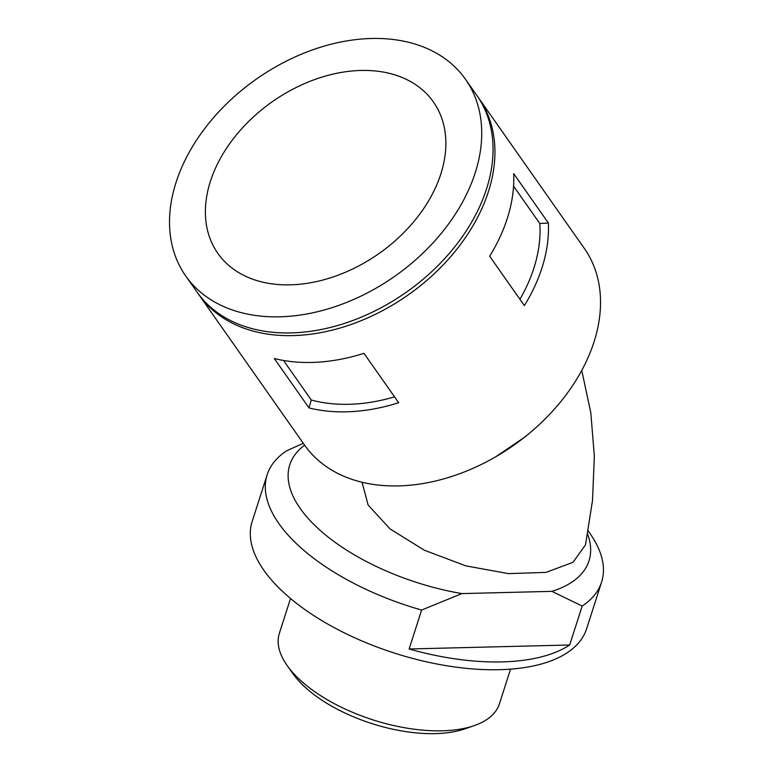 <?xml version="1.0" encoding="UTF-8"?>
<svg xmlns="http://www.w3.org/2000/svg" width="772" height="772" viewBox="0 0 772 772"><rect width="100%" height="100%" fill="white"/><g stroke="black" fill="none" stroke-linecap="round" stroke-linejoin="round"><path stroke-width="1.16" d="M409.131 648.982A175.62 81.813 17.8 0 0 569.678 644.987L409.131 648.982L421.628 610.044L461.907 593.591L551.912 591.352L582.184 606.049A175.62 81.813 17.8 0 0 601.591 582.127A175.62 81.813 17.8 0 0 589.702 533.066L588.235 530.991M569.678 644.987L582.184 606.049M303.271 443.282L286.576 450.829A175.62 81.813 17.8 0 0 267.17 474.751A175.62 81.813 17.8 0 0 421.628 610.044M197.979 293.389A170.998 120.451 -35.1 0 0 198.906 294.74L304.515 445.048A170.998 120.451 -35.1 0 0 495.913 456.667A170.998 120.451 -35.1 0 0 530.374 432.455A170.998 120.451 -35.1 0 0 584.346 248.449L478.746 98.141A170.998 120.451 -35.1 0 0 477.791 96.799M530.374 432.455L525.095 436.894L495.913 456.667M198.906 294.74A170.998 120.451 -35.1 0 0 408.07 295A170.998 120.451 -35.1 0 0 478.746 98.141M308.993 407.915L274.292 358.526A170.998 120.451 -35.1 0 0 363.959 353.325L398.661 402.714A170.998 120.451 -35.1 0 1 308.993 407.915L311.29 400.021L283.488 360.456M548.371 223.011A170.998 120.451 -35.1 0 1 524.362 305.615L489.66 256.227A170.998 120.451 -35.1 0 0 513.669 173.623L548.371 223.011L539.811 223.504L513.563 186.158M267.17 474.751L252.164 521.476A175.62 81.813 17.8 0 0 394.367 653.064A175.62 81.813 17.8 0 0 586.585 628.852L601.591 582.127M551.912 591.352A157.131 73.205 17.8 0 0 587.646 534.234M519.932 299.304A161.753 113.938 -35.1 0 0 539.811 223.504M429.753 97.214A131.713 92.775 -35.1 0 0 268.859 104.201A131.713 92.775 -35.1 0 0 217.849 253.361A131.713 92.775 -35.1 0 0 378.965 253.563A131.713 92.775 -35.1 0 0 433.401 101.933A131.713 92.775 -35.1 0 0 429.753 97.214M311.29 400.021A161.753 113.938 -35.1 0 0 394.54 396.847M185.705 275.951L197.024 292.057A170.998 120.451 -35.1 0 0 406.188 292.308A170.998 120.451 -35.1 0 0 476.864 95.448L465.545 79.352A170.998 120.451 -35.1 0 0 460.816 73.224A170.998 120.451 -35.1 0 0 251.923 82.295A170.998 120.451 -35.1 0 0 185.705 275.951A170.998 120.451 -35.1 0 0 394.868 276.202A170.998 120.451 -35.1 0 0 465.545 79.352M290.533 598.512L279.368 633.291A115.539 53.828 17.8 0 0 287.184 665.561L292.858 673.599A106.295 49.524 17.8 0 0 464.947 728.845L474.24 725.622A115.539 53.828 17.8 0 0 499.378 703.929L510.553 669.15M287.184 665.561A115.539 53.828 17.8 0 0 474.24 725.622M304.612 445.193A157.131 73.205 17.8 0 0 316.645 527.141A157.131 73.205 17.8 0 0 461.907 593.591M362.029 482.239L368.138 505.062L390.072 528.945L424.436 550.262L465.921 565.886L508.458 573.625L545.978 572.39L573.017 562.296L585.533 544.733L592.52 500.324L594.343 456.136L590.802 412.653L581.76 370.454"/></g></svg>
